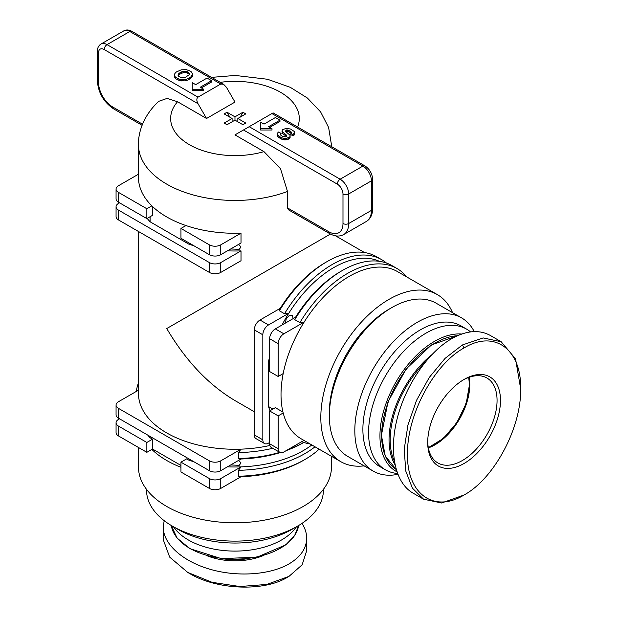 <?xml version="1.0" encoding="UTF-8"?>
<svg xmlns="http://www.w3.org/2000/svg" width="618" height="618" viewBox="0 0 618 618"><rect width="100%" height="100%" fill="white"/><g stroke="black" fill="none" stroke-linecap="round" stroke-linejoin="round"><path stroke-width="0.93" d="M238.618 244.396L241.012 246.953L239.251 249.324L230.684 248.969M238.618 460.379L241.012 462.936L239.251 465.315L230.684 464.96M138.486 231.495L138.486 393.558A96.485 55.705 0 0 0 166.744 432.948A96.485 55.705 0 0 0 241.012 449.147A96.485 55.705 0 0 0 269.881 445.485M330.468 234.037L166.744 328.56C185.763 360.796 208.505 384.805 234.971 400.58L254.299 411.743M147.177 218.401A96.485 55.705 0 0 0 150.097 221.792L150.097 216.717M271.92 113.557L362.89 166.08A4.017 2.317 -60 0 1 364.898 165.879L273.102 112.878L243.5 129.973L337.304 184.133A8.042 4.643 60 0 1 342.99 193.975L342.99 223.523A20.1 11.603 60 0 1 328.776 231.727A4.017 2.317 120 0 0 329.61 233.565L288.49 209.826L287.486 207.887L287.486 191.472A96.485 55.705 0 0 1 166.744 184.133A96.485 55.705 0 0 1 138.486 144.743L138.486 177.567A96.485 55.705 0 0 0 151.85 205.856A96.485 55.705 0 0 0 166.744 216.957A96.485 55.705 0 0 0 185.964 225.555A96.485 55.705 0 0 0 241.012 233.164L241.012 243.013L220.757 254.701L220.757 244.859A8.042 4.643 180 0 1 209.386 244.859L209.386 254.701A8.042 4.643 0 0 0 220.757 254.701M285.261 323.16L286.304 318.618L289.239 315.559L292.175 315.226L293.195 318.579M364.102 465.856A96.485 55.705 -60 0 1 340.804 461.685A96.485 55.705 -60 0 1 320.819 417.513A96.485 55.705 -60 0 1 362.936 320.418A96.485 55.705 -60 0 1 437.281 294.57A96.485 55.705 -60 0 1 452.546 312.662M437.281 294.57L397.49 271.588A96.485 55.705 120 0 0 304.118 322.117A96.485 55.705 120 0 0 283.183 373.589A96.485 55.705 120 0 0 281.02 394.539A96.485 55.705 120 0 0 283.183 412.978A96.485 55.705 120 0 0 301.005 438.71L340.804 461.685M180.958 467.285A96.485 55.705 180 0 1 166.744 460.518A96.485 55.705 180 0 1 151.85 449.417L146.845 452.314L146.845 442.465L152.53 439.182L152.53 449.031L180.958 465.439M138.486 447.486L138.486 467.084A96.485 55.705 0 0 0 166.744 506.474A96.485 55.705 0 0 0 271.889 518.548A96.485 55.705 0 0 0 331.449 467.084L331.449 456.285M296.455 526.775A65.933 38.069 180 0 1 188.351 539.954A65.933 38.069 180 0 1 173.48 526.775M178.115 529.448L172.43 526.165L178.115 529.448A80.402 46.42 0 0 0 291.82 529.448L297.505 526.165A88.444 51.062 180 0 1 172.43 526.165L172.43 526.165A88.444 51.062 180 0 1 146.52 490.059L146.52 489.348M323.415 489.348L323.415 490.059A88.444 51.062 180 0 1 297.505 526.165M302.017 523.361C305.114 528.297 306.667 533.272 306.69 538.293L306.69 550.762L302.117 564.829L288.977 576.385L266.806 584.443L239.792 586.521L212.036 582.31L187.772 572.446L169.664 557.112L163.245 539.645L163.245 527.177L164.172 520.665M306.69 538.293C306.458 548.49 300.557 557.034 288.977 563.917C269.757 575.026 237.134 577.204 209.765 569.193C182.387 561.206 163.229 543.902 163.245 527.177M470.537 331.897A81.205 46.883 120 0 0 466.598 329.131L460.912 325.848A81.205 46.883 120 0 0 398.34 347.61A81.205 46.883 120 0 0 362.89 429.332A81.205 46.883 120 0 0 379.707 466.505L385.393 469.788A81.205 46.883 120 0 0 396.107 473.334L397.474 473.504M466.598 329.131A81.205 46.883 120 0 0 404.025 350.893A81.205 46.883 120 0 0 368.575 432.615A81.205 46.883 120 0 0 385.393 469.788M461.7 334.037A77.188 44.566 120 0 0 379.946 435.899A77.188 44.566 120 0 0 396.841 471.735M397.799 474.361A88.444 51.062 -60 0 1 373.133 471.07A88.444 51.062 -60 0 1 354.817 430.584A88.444 51.062 -60 0 1 393.427 341.576A88.444 51.062 -60 0 1 461.576 317.876A88.444 51.062 -60 0 1 474.23 331.596M373.133 471.07L347.664 456.362A88.444 51.062 -60 0 1 329.348 415.875A88.444 51.062 -60 0 1 391.882 307.555A88.444 51.062 -60 0 1 436.107 303.175L461.576 317.876M329.348 415.875L329.348 412.592A84.427 48.745 -60 0 1 389.039 309.193L391.882 307.555M468.637 377.467A49.046 28.32 -60 0 1 434.524 444.435A49.046 28.32 -60 0 1 428.274 447.386M463.23 379.946A49.046 28.32 -60 0 1 486.907 377.992A49.046 28.32 -60 0 1 497.065 400.449A49.046 28.32 -60 0 1 475.659 449.804A49.046 28.32 -60 0 1 437.861 462.944A49.046 28.32 -60 0 1 427.71 441.461M427.702 442.465A51.456 29.71 120 0 0 464.087 463.469A51.456 29.71 120 0 0 500.48 400.449A51.456 29.71 120 0 0 464.087 379.437A51.456 29.71 120 0 0 427.702 442.465M520.657 388.799L515.559 358.888L501.159 341.723L483.129 337.938L462.388 344.975L445.068 358.378L429.317 377.397L416.547 400.302L407.926 425.03L404.218 449.348L405.771 471.055L412.438 488.197L423.608 499.213L441.638 502.998L464.095 494.979C433.828 513.527 406.451 493.743 407.525 453.427C407.053 414.485 434.207 364.149 464.087 347.926C494.161 329.518 521.43 348.892 520.657 388.799C521.422 427.81 494.161 478.664 464.095 494.979M501.159 341.723L490.36 335.489C479.236 329.402 466.312 330.483 451.58 338.734C427.926 352.376 405.532 385.3 397.127 418.795C388.691 452.299 395.141 482.805 412.809 492.979L423.608 499.213M287.277 577.374L288.977 576.385L287.277 577.374C263.909 591.735 216.988 590.02 189.479 573.434L187.772 572.446M319.112 449.162A98.895 57.095 180 0 1 304.898 459.529L303.191 460.518A96.485 55.705 180 0 1 241.012 476.725L220.757 488.421L220.757 478.571A8.042 4.643 180 0 1 209.386 478.571L209.386 488.421A8.042 4.643 0 0 0 220.757 488.421M280.24 308.328A96.485 55.705 -60 0 1 325.362 262.58A96.485 55.705 -60 0 1 325.369 262.58L327.069 261.599A98.895 57.095 -60 0 1 376.516 256.702L381.638 259.653A98.895 57.095 120 0 0 284.519 313.735L279.406 310.784L280.24 308.328L259.985 320.024A8.042 4.643 120 0 0 254.299 329.873L262.828 334.794L262.828 439.838L254.299 434.91L254.299 329.873M303.932 440.395L283.863 451.982A8.042 4.643 -60 0 1 279.846 452.376A8.042 4.643 -60 0 1 278.177 448.699L269.649 443.778A8.042 4.643 120 0 0 271.317 447.455L279.846 452.376M406.636 276.872A98.895 57.095 120 0 0 396.988 268.513A98.895 57.095 120 0 0 299.877 322.596L304.118 322.117L283.863 333.813L275.334 328.892A8.042 4.643 120 0 0 269.649 338.734L278.177 343.662A8.042 4.643 -60 0 1 283.863 333.813M299.877 322.596L294.755 319.645L295.589 317.196L275.334 328.892M379.421 261.329A96.485 55.705 120 0 0 288.768 313.256L268.513 324.952L259.985 320.024M282.047 325.014A96.485 55.705 120 0 1 288.768 313.256L284.519 313.735M262.828 334.794A8.042 4.643 -60 0 1 268.513 324.952M254.299 434.91A8.042 4.643 120 0 0 255.96 438.595L264.489 443.515A8.042 4.643 -60 0 1 262.828 439.838M269.649 442.465L268.513 443.121A8.042 4.643 -60 0 1 264.489 443.515M138.486 390.174L118.417 401.762A8.042 4.643 180 0 0 116.06 405.045A8.042 4.643 180 0 0 118.417 408.328L209.386 460.843L209.386 470.692L118.417 418.17L118.417 408.328M119.552 418.826L118.417 419.483A8.042 4.643 180 0 0 116.06 422.766A8.042 4.643 180 0 0 118.417 426.049L146.845 442.465M189.077 242.982L189.077 244.295A96.485 55.705 0 0 0 193.681 245.64M227.47 250.831A96.485 55.705 0 0 0 241.012 250.885L241.012 260.734L220.757 272.43L220.757 262.58A8.042 4.643 180 0 1 209.386 262.58L209.386 272.43L118.417 219.908L118.417 210.066A8.042 4.643 180 0 1 116.06 206.783A8.042 4.643 180 0 1 118.417 203.5L119.552 202.843M280.278 452.585A96.485 55.705 180 0 1 241.012 458.996L220.757 470.692L220.757 460.843A8.042 4.643 180 0 1 209.386 460.843M241.012 458.996L238.471 458.494L238.471 452.585L241.012 449.147L220.757 460.843M189.077 458.965L189.077 460.279A96.485 55.705 0 0 0 193.681 461.631M227.47 466.814A96.485 55.705 0 0 0 241.012 466.876A96.485 55.705 0 0 0 311.827 444.952M147.764 435.118A96.485 55.705 0 0 0 150.097 437.776L150.097 436.462M287.841 449.688A98.895 57.095 180 0 0 303.809 442.426L303.191 442.789A96.485 55.705 180 0 1 286.327 450.561M241.012 476.725L238.471 476.223L238.471 470.313L241.012 466.876L220.757 478.571M116.06 405.045L116.06 414.894A8.042 4.643 0 0 0 118.417 418.17M116.06 422.766L116.06 432.615A8.042 4.643 0 0 0 118.417 435.899L118.417 426.049M209.386 470.692A8.042 4.643 0 0 0 220.757 470.692M241.012 250.885L220.757 262.58M138.486 174.191L118.417 185.771A8.042 4.643 180 0 0 116.06 189.054A8.042 4.643 180 0 0 118.417 192.337L146.845 208.753L151.85 205.856M241.012 233.164L220.757 244.859M116.06 189.054L116.06 198.903A8.042 4.643 0 0 0 118.417 202.186L118.417 192.337M116.06 206.783L116.06 216.632A8.042 4.643 0 0 0 118.417 219.908M152.53 206.512L152.53 215.319L146.845 218.594L146.845 208.753M146.845 218.594L118.417 202.186M118.417 210.066L209.386 262.58M209.386 272.43A8.042 4.643 0 0 0 220.757 272.43M209.386 488.421L180.958 472.005L180.958 462.156L209.386 478.571M304.898 459.529A98.895 57.095 180 0 1 238.471 476.223M238.471 470.313A98.895 57.095 0 0 0 315.002 446.791M279.769 452.337A98.895 57.095 180 0 1 238.471 458.494M238.471 452.585A98.895 57.095 0 0 0 272.754 448.289M138.486 382.99A98.895 57.095 0 0 0 136.323 391.418M279.406 310.784A98.895 57.095 -60 0 1 327.069 261.599M386.489 263.067A98.895 57.095 120 0 0 381.638 259.653M301.769 441.638A98.895 57.095 120 0 0 310.151 443.987M294.755 319.645A98.895 57.095 -60 0 1 342.418 270.46A98.895 57.095 -60 0 1 391.874 265.562L396.988 268.513M295.589 317.196A96.485 55.705 -60 0 1 340.719 271.449L342.418 270.46M278.177 343.662L278.177 376.486L283.183 373.589M283.183 412.978L278.177 415.875L278.177 448.699M269.649 338.734L269.649 371.557L278.177 376.486M278.177 415.875L269.649 410.947L275.334 407.671L282.959 412.067M269.649 443.778L269.649 410.947M269.649 356.864A96.485 55.705 120 0 0 268.513 361.53L269.649 362.187M272.901 409.07L268.513 406.536A96.485 55.705 120 0 0 269.981 410.754M268.513 361.53L268.513 406.536M209.386 254.701L180.958 238.293L180.958 228.444L209.386 244.859M185.964 225.555L180.958 228.444M150.097 221.792L189.077 244.295M180.958 462.156L186.644 458.873L189.077 460.279M150.097 437.776L152.53 439.182M146.845 452.314L118.417 435.899M151.85 449.417L152.53 449.031M206.543 118.486L198.015 103.708C196.462 100.626 196.462 98.44 198.015 97.15L220.757 84.017L223.6 84.295L226.443 87.3L234.971 102.07L206.543 118.486L177.551 101.746L167.084 98.401L158.702 101.344C143.894 115.11 138.108 131.835 138.486 144.743M192.708 73.758L192.685 75.72L191.835 77.381L188.405 79.838L185.153 80.888L179.668 80.649L175.582 78.671L174.438 76.763L174.855 73.534L176.354 71.974L181.267 69.819L186.142 69.625L189.17 70.637L191.588 72.028L192.685 74.407L190.661 77.119L186.582 79.266L182.951 79.722L179.668 79.336L175.582 77.358L174.438 75.45M211.588 80.695L200.217 87.262L203.631 89.231L192.26 89.231L192.26 82.665L195.674 84.635L207.045 78.069L211.588 80.695L211.588 82.009L201.36 87.918M203.631 89.231L203.631 90.545L192.26 90.545L192.26 89.231M243.5 129.973L234.971 134.894L263.963 151.634L280.495 168.691L287.486 191.472M294.686 132.592L294.106 135.079L293.032 135.883L290.754 134.569L291.333 132.229L290.839 131.541L287.733 129.942L286.049 130.151L285.446 131.31L289.595 134.855L290.136 135.605L289.811 136.957L285.671 138.617L281.19 137.698L277.559 134.94L277.915 132.569L278.641 132.02L281.09 133.434L280.472 134.84L282.534 136.431L285.802 136.872L286.497 136.501L282.573 133.426L281.993 131.31L282.364 129.834L286.149 128.328L290.638 129.062L294.114 131.364L294.686 132.592L293.032 134.569L290.754 133.256M290.993 133.071L287.733 131.255L285.763 131.68M290.136 135.605L289.811 138.27L287.038 139.707L284.388 139.915L281.19 139.004L278.061 136.957L277.428 134.152M281.09 133.434L280.665 135.072M279.954 120.162L268.583 126.729L271.99 128.698L260.618 128.698L260.618 122.132L264.033 124.102L275.404 117.536L279.954 120.162L279.954 121.476L269.718 127.385M271.99 128.698L271.99 130.012L260.618 130.012L260.618 128.698M188.729 72.553L189.402 73.388L189.347 74.639L185.307 77.381L181.089 77.551L178.702 76.346L178.084 75.411L178.254 74.222L179.259 73.133L183.268 71.325L187.231 71.68L188.729 72.553L189.347 74.631M174.786 77.744L174.786 76.431M175.582 78.671L175.582 77.358M178.108 80.131L178.108 78.818M179.668 80.649L179.668 79.336M181.398 80.935L181.398 79.622M182.951 81.035L182.951 79.722M185.153 80.888L185.153 79.575M186.582 80.579L186.582 79.266M188.405 79.838L188.405 78.525M189.796 79.034L189.796 77.721M190.661 78.432L190.661 77.119M191.835 77.381L191.835 76.068M192.306 76.694L192.306 75.381M192.685 75.72L192.685 74.407M178.239 75.643L179.259 74.446L183.268 72.638L186.613 72.769L188.729 73.866M187.231 72.994L187.231 71.68M186.613 72.769L186.613 71.456M185.33 72.545L185.33 71.232M183.268 72.638L183.268 71.325M181.429 73.187L181.429 71.873M179.259 74.446L179.259 73.133M178.254 75.535L178.254 74.222M286.497 136.501L286.814 135.442L281.993 131.31M282.573 133.426L282.573 132.121M286.814 136.261L286.814 135.442M280.564 134.948L280.564 133.836M277.559 136.254L277.559 134.94M278.061 136.957L278.061 135.643M279.266 137.899L279.266 136.586M281.19 139.004L281.19 137.698M283.021 139.653L283.021 138.339M284.388 139.915L284.388 138.602M285.671 139.931L285.671 138.617M287.038 139.707L287.038 138.393M288.282 139.259L288.282 137.945M289.193 138.733L289.193 137.42M289.811 138.27L289.811 136.957M290.097 137.69L290.097 136.377M286.049 131.464L286.049 130.151M286.559 131.279L286.559 129.965M287.733 131.255L287.733 129.942M289.124 131.742L289.124 130.429M290.251 132.399L290.251 131.086M290.839 132.855L290.839 131.541M293.032 135.883L293.032 134.569M294.106 135.079L294.106 133.766M234.971 120.139L227.022 124.728L224.149 123.067L232.098 118.486L224.149 113.897L227.022 112.237L234.971 116.825L242.913 112.237L245.786 113.897L237.837 118.486L245.786 123.067L242.913 124.728L234.971 120.139L234.971 116.825M232.098 121.8L232.098 118.486M227.022 112.237L229.896 117.211M232.098 121.028L232.43 121.607M240.201 117.119L242.913 112.368A13.264 7.663 60 0 1 244.349 113.063A13.264 7.663 60 0 1 245.686 113.951M237.837 121.8L237.837 118.486M246.968 558.811A47.841 27.617 180 0 1 222.967 558.811M298.633 525.501A63.924 36.902 180 0 1 256.779 556.918A63.924 36.902 180 0 1 189.772 548.32A63.924 36.902 180 0 1 171.302 525.501L177.088 538.069L189.935 548.691L221.314 558.618L256.972 557.204L285.732 544.898L294.554 535.744L298.641 525.501M457.59 335.667L431.441 344.952L406.188 368.954L388.019 401.739L381.414 435.242L385.223 455.96L396.123 469.441A75.581 43.639 -60 0 1 381.654 435.566A75.581 43.639 -60 0 1 457.39 335.759M431.603 354.848A75.581 43.639 120 0 0 389.039 439.838A75.581 43.639 120 0 0 394.917 464.574M394.276 461.036A74.778 43.175 -60 0 1 390.182 439.838A74.778 43.175 -60 0 1 425.192 362.156M428.359 447.888A49.046 28.32 120 0 0 469.773 384.69A49.046 28.32 120 0 0 469.116 377.297M462.388 344.975L464.087 347.926M207.169 555.783A48.644 28.088 0 0 0 262.766 555.783M331.402 146.536A96.485 55.705 0 0 0 331.449 144.743L328.614 127.47L320.618 111.904L307.37 98.015L290.329 87.347L267.501 79.258L235.249 75.442L211.611 77.374M198.015 97.15L107.045 44.627L129.788 31.495L220.757 84.017M142.534 124.203L112.731 106.991A20.1 11.603 60 0 1 98.517 82.379L98.517 52.831A8.042 4.643 60 0 1 104.203 49.548A4.017 2.317 -60 0 1 107.045 44.627A12.059 6.96 -120 0 0 101.012 44.032L123.754 30.9A12.059 6.96 60 0 1 129.788 31.495A4.017 2.317 120 0 1 131.796 31.302L223.6 84.295M328.776 231.727L287.486 207.887M104.203 49.548L198.015 103.708M98.517 52.831A4.017 2.317 180 0 1 97.343 51.194L97.343 80.734A4.017 2.317 0 0 0 98.517 82.379M97.343 80.734C98.223 92.715 103.631 102.078 113.565 108.838A4.017 2.317 -60 0 1 112.731 106.991M342.99 193.975A4.017 2.317 0 0 0 348.676 193.975L371.418 180.85L371.418 210.39A24.117 13.928 60 0 1 366.42 221.429L343.678 234.562A24.117 13.928 -120 0 0 348.676 223.523L348.676 193.975A12.059 6.96 -120 0 0 340.147 179.205L362.89 166.08A12.059 6.96 60 0 1 371.418 180.85A4.017 2.317 0 0 0 372.592 179.205C372.214 173.503 369.649 169.062 364.898 165.879M342.99 223.523A4.017 2.317 0 0 0 348.676 223.523L371.418 210.39A4.017 2.317 0 0 0 372.592 208.753L372.592 179.205M337.304 184.133A4.017 2.317 -60 0 1 340.147 179.205L249.178 126.69M263.963 151.634A64.326 37.134 180 0 1 189.487 144.743A64.326 37.134 180 0 1 177.551 101.746M220.201 82.341A64.326 37.134 180 0 1 297.575 127.007M335.528 235.821L364.458 252.523M428.328 447.71L443.4 438.409L456.926 422.604L466.235 403.345L469.541 384.365L468.946 377.359M331.449 146.566L331.449 144.743M101.012 44.032C98.61 45.523 97.389 47.91 97.343 51.194M113.565 108.838L142.094 125.307M123.754 30.9C126.25 29.564 128.93 29.695 131.796 31.302M372.592 208.753C372.554 214.639 370.499 218.865 366.42 221.429M343.678 234.562C339.413 236.81 334.724 236.478 329.61 233.565"/></g></svg>
